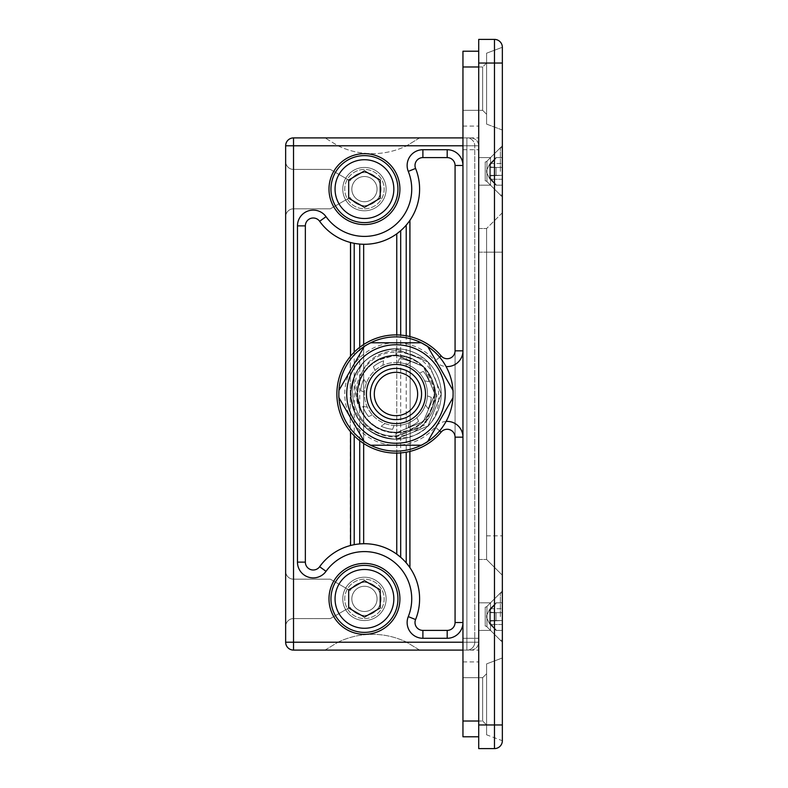 <?xml version="1.0" encoding="UTF-8"?>
<svg xmlns="http://www.w3.org/2000/svg" width="788" height="788" viewBox="0 0 788 788"><rect width="100%" height="100%" fill="white"/><g stroke="black" fill="none" stroke-linecap="round" stroke-linejoin="round"><path stroke-width="0.59" stroke-dasharray="3.94 2.96" d="M478.71 630.4L478.71 602.82L478.71 630.4L478.71 602.82L478.71 630.4L478.71 602.82L478.71 630.4L490.53 630.4L478.71 630.4L490.53 630.4L490.53 602.82L478.71 602.82L490.53 602.82L490.53 630.4L490.53 602.82L490.53 630.4L490.53 602.82L478.71 602.82M502.35 591L490.53 602.82L490.53 630.4L502.35 642.22L490.53 630.4L502.35 642.22L502.35 591L502.35 642.22L502.35 591L490.53 602.82L502.35 591L502.35 642.22M478.71 185.18L478.71 157.6L478.71 185.18L478.71 157.6L478.71 185.18L478.71 157.6L478.71 185.18L490.53 185.18L478.71 185.18L490.53 185.18L490.53 157.6L478.71 157.6L490.53 157.6L490.53 185.18L490.53 157.6L490.53 185.18L490.53 157.6L478.71 157.6M502.35 145.78L490.53 157.6L490.53 185.18L502.35 197L490.53 185.18L502.35 197L502.35 145.78L502.35 197L502.35 145.78L490.53 157.6L502.35 145.78L502.35 197M462.95 51.22L462.95 721.02L462.95 699.35L462.95 721.02L462.95 699.35L462.95 721.02L462.95 699.35L462.95 721.02L478.71 721.02L478.71 51.22L478.71 736.78L478.71 721.02L482.65 721.02L478.71 721.02L482.65 721.02L482.65 677.68L478.71 677.68L482.65 677.68L482.65 721.02L482.65 677.68L482.65 721.02L482.65 677.68L462.95 677.68L462.95 699.35L462.95 677.68L462.95 699.35L462.95 677.68L462.95 699.35L462.95 677.68L478.71 677.68L462.95 677.68M486.59 673.74L482.65 677.68L482.65 721.02L486.59 724.96L482.65 721.02L486.59 724.96L486.59 673.74L486.59 724.96L486.59 673.74L482.65 677.68L486.59 673.74L486.59 724.96M486.59 53.19L486.59 124.11L486.59 53.19L486.59 124.11L502.35 130.02L486.59 124.11L486.59 53.19L486.59 124.11L486.59 53.19L502.35 47.28L486.59 53.19L502.35 47.28L502.35 740.72L502.35 657.98L502.35 740.72L502.35 657.98L502.35 740.72L502.35 657.98L486.59 663.89L486.59 734.81L486.59 663.89L486.59 734.81L486.59 663.89L486.59 734.81L486.59 663.89L502.35 657.98L502.35 740.72L486.59 734.81M502.35 657.98L486.59 663.89M486.59 63.04L482.65 66.98L486.59 63.04L486.59 114.26L486.59 63.04L486.59 114.26L486.59 63.04L486.59 114.26L486.59 63.04L482.65 66.98L478.71 66.98L482.65 66.98L482.65 110.32L478.71 110.32L478.71 88.65L478.71 110.32L478.71 88.65L478.71 110.32L478.71 88.65L478.71 110.32L482.65 110.32L462.95 110.32L462.95 88.65L462.95 110.32L462.95 88.65L462.95 110.32L462.95 88.65L462.95 110.32L478.71 110.32L462.95 110.32M486.59 114.26L482.65 110.32L482.65 66.98L482.65 110.32L486.59 114.26L482.65 110.32L482.65 66.98L482.65 110.32L482.65 66.98L462.95 66.98L478.71 66.98M502.35 130.02L486.59 124.11M502.35 47.28A7.88 7.88 0 0 0 494.47 39.4A7.88 7.88 0 0 1 502.35 47.28M502.35 740.72A7.88 7.88 0 0 1 494.47 748.6L494.47 39.4M502.35 252.16L502.35 535.84L502.35 252.16L486.59 252.16L486.59 559.48L502.35 575.24L502.35 535.84L502.35 575.24L486.59 559.48L486.59 228.52L486.59 252.16L502.35 252.16M502.35 212.76L486.59 228.52L502.35 212.76M478.71 559.48L486.59 559.48L478.71 559.48L478.71 228.52L486.59 228.52L478.71 228.52L478.71 559.48M494.47 748.6L478.71 748.6L478.71 39.4M478.71 638.28L478.71 126.08L478.71 661.92L478.71 638.28L462.95 638.28L462.95 149.72L462.95 638.28L478.71 638.28M462.95 149.72L478.71 149.72L462.95 149.72L462.95 126.08L462.95 149.72M462.95 137.9L478.71 137.9L462.95 137.9L462.95 126.08L462.95 137.9L466.89 137.9A7.88 7.88 0 0 1 474.77 145.78A7.88 7.88 0 0 0 466.89 137.9L293.53 137.9L466.89 137.9A7.88 7.88 0 0 1 474.77 145.78L474.77 642.22A7.88 7.88 0 0 1 466.89 650.1A7.88 7.88 0 0 0 474.77 642.22A7.88 7.88 0 0 1 466.89 650.1L293.53 650.1C288.753 649.627 286.123 646.997 285.65 642.22L285.65 145.78C286.123 141.003 288.753 138.373 293.53 137.9L466.89 137.9A7.88 7.88 0 0 1 474.77 145.78A7.88 7.88 0 0 0 466.89 137.9L466.89 145.78L285.65 145.78A7.88 7.88 0 0 1 293.53 137.9C288.753 138.373 286.123 141.003 285.65 145.78L285.65 161.54A7.88 7.88 0 0 0 293.53 169.42L330.33 169.42L350.118 180.846A16.548 16.548 0 0 1 375.088 176.443A16.548 16.548 0 0 1 375.088 201.797A16.548 16.548 0 0 1 350.118 197.394L330.33 208.82L293.53 208.82A7.88 7.88 0 0 0 285.65 216.7L285.65 571.3A7.88 7.88 0 0 0 293.53 579.18L330.33 579.18L350.118 590.606A16.548 16.548 0 0 1 375.088 586.203A16.548 16.548 0 0 1 375.088 611.557A16.548 16.548 0 0 1 350.118 607.154L330.33 618.58L293.53 618.58A7.88 7.88 0 0 0 285.65 626.46L285.65 642.22C286.123 646.997 288.753 649.627 293.53 650.1A7.88 7.88 0 0 1 285.65 642.22C286.123 646.997 288.753 649.627 293.53 650.1L466.89 650.1L293.53 650.1L325.05 650.1L337.983 642.22L325.05 650.1L293.53 650.1C288.753 649.627 286.123 646.997 285.65 642.22L285.65 626.46A7.88 7.88 0 0 1 293.53 618.58L330.33 618.58L350.118 607.154A16.548 16.548 0 0 0 375.088 611.557A16.548 16.548 0 0 0 375.088 586.203A16.548 16.548 0 0 0 350.118 590.606L330.33 579.18L293.53 579.18A7.88 7.88 0 0 1 285.65 571.3L285.65 216.7A7.88 7.88 0 0 1 293.53 208.82L330.33 208.82L350.118 197.394A16.548 16.548 0 0 0 375.088 201.797A16.548 16.548 0 0 0 375.088 176.443A16.548 16.548 0 0 0 350.118 180.846L330.33 169.42L293.53 169.42A7.88 7.88 0 0 1 285.65 161.54L285.65 145.78C286.123 141.003 288.753 138.373 293.53 137.9C288.753 138.373 286.123 141.003 285.65 145.78A7.88 7.88 0 0 1 293.53 137.9L325.05 137.9L337.983 145.78A78.8 78.8 0 0 0 406.677 145.78A78.8 78.8 0 0 1 337.983 145.78L325.05 137.9L293.53 137.9L293.53 642.22L466.89 642.22L466.89 137.9L466.89 642.22L474.77 642.22L474.77 145.78L466.89 145.78L474.77 145.78A7.88 7.88 0 0 0 466.89 137.9L466.89 642.22L462.95 642.22M462.95 650.1L478.71 650.1L462.95 650.1L462.95 661.92L462.95 638.28L462.95 661.92L462.95 650.1L466.89 650.1A7.88 7.88 0 0 0 474.77 642.22A7.88 7.88 0 0 1 466.89 650.1L466.89 642.22L466.89 650.1A7.88 7.88 0 0 0 474.77 642.22L337.983 642.22A78.8 78.8 0 0 1 406.677 642.22L419.61 650.1L470.83 650.1C475.607 649.627 478.237 646.997 478.71 642.22L478.71 145.78L478.71 642.22C478.237 646.997 475.607 649.627 470.83 650.1L419.61 650.1L406.677 642.22A78.8 78.8 0 0 0 337.983 642.22L285.65 642.22A7.88 7.88 0 0 0 293.53 650.1L293.53 642.22L466.89 642.22L466.89 650.1L466.89 145.78L474.77 145.78L285.65 145.78L462.95 145.78M478.71 721.02L462.95 721.02L478.71 721.02L462.95 721.02L462.95 736.78L478.71 736.78M395.97 415.67A21.67 21.67 0 0 1 374.3 394A21.67 21.67 0 0 1 395.97 372.33A21.67 21.67 0 0 1 417.64 394A21.67 21.67 0 0 1 395.97 415.67M395.97 436.926L395.97 432.868L423.511 421.422L434.838 393.892L423.422 366.489L395.97 355.132L395.97 348.739C368.597 351.3 353.516 366.361 350.709 393.901C353.418 366.479 368.508 351.428 395.97 348.739L395.97 355.132L375.718 360.825L395.97 354.817L424.968 366.873L436.946 395.891L424.949 424.89L395.97 436.926C367.474 437.99 344.326 407.268 352.807 380.358C360.362 360.411 374.753 349.872 395.97 348.739C368.597 351.3 353.516 366.361 350.709 393.901C353.418 366.479 368.508 351.428 395.97 348.739L427.992 362.007L441.231 394.01L427.992 425.993L395.97 439.261L427.943 426.032L441.231 394.099L428.032 362.047L395.97 348.739C368.597 351.3 353.516 366.361 350.709 393.901C353.418 366.479 368.508 351.428 395.97 348.739L427.992 362.007L441.231 394.01L427.992 425.993L395.97 439.261C368.459 436.562 353.369 421.472 350.709 393.99C353.27 421.344 368.36 436.434 395.97 439.261L427.943 426.032L441.231 394.099L428.032 362.047L395.97 348.739C368.597 351.3 353.516 366.361 350.709 393.901C353.418 366.479 368.508 351.428 395.97 348.739L427.992 362.007L441.231 394.01L427.992 425.993L395.97 439.261C368.459 436.562 353.369 421.472 350.709 393.99C353.27 421.344 368.36 436.434 395.97 439.261L427.943 426.032L441.231 394.099L428.032 362.047L395.97 348.739C368.597 351.3 353.516 366.361 350.709 393.901C353.418 366.479 368.508 351.428 395.97 348.739L427.992 362.007L441.231 394.01L427.992 425.993L395.97 439.261C368.459 436.562 353.369 421.472 350.709 393.99C353.27 421.344 368.36 436.434 395.97 439.261L427.943 426.032L441.231 394.099L428.032 362.047L395.97 348.739C368.557 351.32 353.467 366.4 350.709 393.99C353.27 421.344 368.36 436.434 395.97 439.261C368.459 436.562 353.369 421.472 350.709 393.99C351.074 379.727 356.629 368.045 367.346 358.934A45.261 45.261 0 0 1 424.594 358.934C416.182 352.246 406.647 348.848 395.97 348.739L427.992 362.007L441.231 394.01L427.992 425.993L395.97 439.261C368.459 436.562 353.369 421.472 350.709 393.99L350.709 393.99C350.709 404.195 353.979 413.582 360.53 422.161C370.557 431.499 382.367 436.227 395.97 436.365C412.863 435.528 424.427 427.244 430.672 411.513A38.868 38.868 0 0 0 395.97 355.132A38.868 38.868 0 0 0 361.268 411.513C345.883 386.494 366.893 351.074 395.97 352.325C441.635 349.783 455.976 420.221 413.247 435.833L395.97 439.261C368.41 436.542 353.329 421.422 350.709 393.901L350.709 393.901C353.231 421.294 368.311 436.414 395.97 439.261L427.943 426.032L441.231 394.099L428.032 362.047L395.97 348.739C384.071 348.867 373.65 353.044 364.726 361.249C354.6 373.955 352.413 387.863 358.156 402.964A38.868 38.868 0 0 0 408.854 430.672A38.868 38.868 0 0 0 431.085 377.334A38.868 38.868 0 0 0 357.102 394.108C359.338 417.512 372.3 430.435 395.97 432.868C372.478 430.672 359.525 417.748 357.102 394.108C359.338 417.512 372.3 430.435 395.97 432.868L423.422 421.511L434.838 394.108L423.511 366.578L395.97 355.132L423.422 366.489L434.838 393.892L423.511 421.422L395.97 432.868C372.478 430.672 359.525 417.748 357.102 394.108C359.239 370.596 372.192 357.604 395.97 355.132C372.478 357.328 359.525 370.252 357.102 393.892C359.338 370.488 372.3 357.565 395.97 355.132L423.422 366.489L434.838 393.892L423.511 421.422L395.97 432.868L423.422 421.511L434.838 394.108L423.511 366.578L395.97 355.132C372.478 357.328 359.525 370.252 357.102 393.892C359.338 370.488 372.3 357.565 395.97 355.132C408.233 355.427 418.32 360.244 426.209 369.582A38.868 38.868 0 0 0 358.619 383.254L357.102 394.108C359.239 370.596 372.192 357.604 395.97 355.132L423.422 366.489L434.838 393.892L423.511 421.422L395.97 432.868C372.478 430.672 359.525 417.748 357.102 394.108C359.338 417.512 372.3 430.435 395.97 432.868L423.422 421.511L434.838 394.108L423.511 366.578L395.97 355.132C372.379 357.358 359.426 370.35 357.102 394.108L357.102 394.108C359.239 370.596 372.192 357.604 395.97 355.132L423.422 366.489L434.838 393.892L423.511 421.422L395.97 432.868C372.478 430.672 359.525 417.748 357.102 394.108C359.338 417.512 372.3 430.435 395.97 432.868L423.422 421.511L434.838 394.108L423.511 366.578L395.97 355.132C372.379 357.358 359.426 370.35 357.102 394.108L357.102 394.108C359.338 417.512 372.3 430.435 395.97 432.868C411.612 432.208 423.176 425.087 430.672 411.513A38.868 38.868 0 0 1 361.268 411.513L357.102 394.108C359.338 417.512 372.3 430.435 395.97 432.868C372.478 430.672 359.525 417.748 357.102 394.108L358.156 402.964A38.868 38.868 0 0 1 357.102 394.108C359.338 417.512 372.3 430.435 395.97 432.868L423.422 421.511L434.838 394.108L423.511 366.578L395.97 355.132L423.422 366.489L434.838 393.892L423.511 421.422L395.97 432.868L423.422 421.511L434.838 394.108L423.511 366.578L395.97 355.132C372.478 357.328 359.525 370.252 357.102 393.892C359.338 370.488 372.3 357.565 395.97 355.132C372.379 357.358 359.426 370.35 357.102 394.108L357.102 394.108C359.338 417.512 372.3 430.435 395.97 432.868C372.478 430.672 359.525 417.748 357.102 394.108C359.239 370.596 372.192 357.604 395.97 355.132L423.422 366.489L434.838 393.892L423.511 421.422L395.97 432.868L423.422 421.511L434.838 394.108L423.511 366.578L395.97 355.132C372.379 357.358 359.426 370.35 357.102 394.108C359.338 417.512 372.3 430.435 395.97 432.868C372.478 430.672 359.525 417.748 357.102 394.108C359.239 370.596 372.192 357.604 395.97 355.132L423.422 366.489L434.838 393.892L423.511 421.422L395.97 432.868L423.422 421.511L434.838 394.108L423.511 366.578L395.97 355.132C372.379 357.358 359.426 370.35 357.102 394.108C359.239 370.596 372.192 357.604 395.97 355.132L423.422 366.489L434.838 393.892L423.511 421.422L395.97 432.868C372.478 430.672 359.525 417.748 357.102 394.108C359.338 417.512 372.3 430.435 395.97 432.868L423.422 421.511L434.838 394.108L423.511 366.578L395.97 355.132C408.233 355.427 418.32 360.244 426.209 369.582C440.758 390.553 438.867 409.878 420.536 427.549L395.97 435.991C356.994 438.167 336.397 382.889 367.346 358.934A45.261 45.261 0 0 0 360.165 421.688A45.261 45.261 0 0 0 422.713 430.524A45.261 45.261 0 0 1 360.165 421.688A45.261 45.261 0 0 1 367.346 358.934C336.397 382.889 356.994 438.167 395.97 435.991L420.536 427.549C438.867 409.878 440.758 390.553 426.209 369.582A38.868 38.868 0 0 0 358.619 383.254L357.102 394.108C359.239 370.596 372.192 357.604 395.97 355.132C372.379 357.358 359.426 370.35 357.102 394.108C359.525 417.748 372.478 430.672 395.97 432.868L395.97 439.261C368.459 436.562 353.369 421.472 350.709 393.99C353.27 421.344 368.36 436.434 395.97 439.261L427.943 426.032L441.231 394.099L428.032 362.047L395.97 348.739L427.992 362.007L441.231 394.01L427.992 425.993L395.97 439.261C368.459 436.562 353.369 421.472 350.709 393.99C353.27 421.344 368.36 436.434 395.97 439.261L427.943 426.032L441.231 394.099L428.032 362.047L395.97 348.739C368.597 351.3 353.516 366.361 350.709 393.901C353.418 366.479 368.508 351.428 395.97 348.739L427.992 362.007L441.231 394.01L427.992 425.993L395.97 439.261C368.459 436.562 353.369 421.472 350.709 393.99C353.27 421.344 368.36 436.434 395.97 439.261L427.943 426.032L441.231 394.099L428.032 362.047L395.97 348.739C368.597 351.3 353.516 366.361 350.709 393.901C353.418 366.479 368.508 351.428 395.97 348.739L427.992 362.007L441.231 394.01L427.992 425.993L395.97 439.261C368.459 436.562 353.369 421.472 350.709 393.99C353.27 421.344 368.36 436.434 395.97 439.261L427.943 426.032L441.231 394.099L428.032 362.047L395.97 348.739C368.597 351.3 353.516 366.361 350.709 393.901C353.418 366.479 368.508 351.428 395.97 348.739C368.597 351.3 353.516 366.361 350.709 393.901C351.103 379.668 356.649 368.016 367.346 358.934A45.261 45.261 0 0 1 424.594 358.934L395.97 350.483C375.236 352.059 362.785 362.982 358.619 383.254C362.785 362.982 375.236 352.059 395.97 350.483L424.594 358.934A45.261 45.261 0 0 1 422.713 430.524A45.261 45.261 0 0 0 424.594 358.934C416.182 352.246 406.647 348.848 395.97 348.739L427.992 362.007L441.231 394.01L427.992 425.993L395.97 439.261L395.97 432.868L395.97 436.365M395.97 425.52A31.52 31.52 0 0 1 382.879 365.327A31.52 31.52 0 0 1 395.97 362.48A31.52 31.52 0 0 0 364.45 394A31.52 31.52 0 0 0 395.97 425.52A31.52 31.52 0 0 0 427.49 394A31.52 31.52 0 0 0 395.97 362.48A31.52 31.52 0 0 1 409.061 422.673A31.52 31.52 0 0 1 395.97 425.52M395.97 368.39A25.61 25.61 0 0 0 370.36 394A25.61 25.61 0 0 0 395.97 419.61A25.61 25.61 0 0 0 421.58 394A25.61 25.61 0 0 0 395.97 368.39A25.61 25.61 0 0 0 370.36 394A25.61 25.61 0 0 0 395.97 419.61A25.61 25.61 0 0 0 421.58 394A25.61 25.61 0 0 0 395.97 368.39A25.61 25.61 0 0 0 370.36 394A25.61 25.61 0 0 0 395.97 419.61A25.61 25.61 0 0 0 421.58 394A25.61 25.61 0 0 0 395.97 368.39M421.511 342.78L370.429 342.78L364.381 346.267L338.84 390.513L338.84 397.487L364.381 441.733L370.429 445.22L421.511 445.22L427.559 441.733L453.1 397.487L453.1 390.513L427.559 346.267L421.511 342.78L427.677 346.474A57.13 57.13 0 0 0 421.275 342.78L370.665 342.78A57.13 57.13 0 0 0 364.263 346.474L370.429 342.78L364.381 346.267L338.958 390.306A57.13 57.13 0 0 0 338.958 397.694L338.84 390.513L338.84 397.487L364.263 441.526A57.13 57.13 0 0 0 370.665 445.22L364.381 441.733L370.429 445.22L421.275 445.22A57.13 57.13 0 0 0 427.677 441.526L421.511 445.22L427.559 441.733L452.982 397.694A57.13 57.13 0 0 0 452.982 390.306L453.1 397.487L453.1 390.513L427.559 346.267L421.511 342.78M399.309 358.698L397.881 362.539L399.309 358.698A35.46 35.46 0 0 1 410.725 361.761L406.982 364.47L410.725 361.761A35.46 35.46 0 0 0 399.309 358.698M423.294 371.404L419.571 373.108L423.294 371.404A35.46 35.46 0 0 1 429.204 381.638L424.643 380.909L429.204 381.638A35.46 35.46 0 0 0 423.294 371.404M431.272 397.339L427.431 395.911L431.272 397.339A35.46 35.46 0 0 1 428.209 408.755L425.5 405.012L428.209 408.755A35.46 35.46 0 0 0 431.272 397.339M418.566 421.324L416.862 417.601L418.566 421.324A35.46 35.46 0 0 1 408.332 427.234L409.061 422.673L408.332 427.234A35.46 35.46 0 0 0 418.566 421.324M384.958 423.53L381.215 426.239A35.46 35.46 0 0 0 392.631 429.302L394.059 425.461L392.631 429.302A35.46 35.46 0 0 1 381.215 426.239L384.958 423.53M367.297 407.091L362.736 406.362A35.46 35.46 0 0 0 368.646 416.596L372.369 414.892L368.646 416.596A35.46 35.46 0 0 1 362.736 406.362L367.297 407.091M366.44 382.988L363.731 379.245A35.46 35.46 0 0 0 360.668 390.661L364.509 392.089L360.668 390.661A35.46 35.46 0 0 1 363.731 379.245L366.44 382.988M382.879 365.327L383.608 360.766A35.46 35.46 0 0 0 373.374 366.676L375.078 370.399L373.374 366.676A35.46 35.46 0 0 1 383.608 360.766L382.879 365.327M413.247 435.833A45.261 45.261 0 0 1 360.53 422.161M445.22 394A49.25 49.25 0 0 0 395.97 344.75A49.25 49.25 0 0 0 346.72 394A49.25 49.25 0 0 0 395.97 443.25A49.25 49.25 0 0 0 445.22 394M352.807 380.358A45.261 45.261 0 0 1 364.726 361.249M395.97 336.87A57.13 57.13 0 0 0 338.84 394A57.13 57.13 0 0 0 395.97 451.13A57.13 57.13 0 0 0 453.1 394A57.13 57.13 0 0 0 395.97 336.87M395.97 432.218A38.218 38.218 0 0 1 357.752 394A38.218 38.218 0 0 1 395.97 355.782A38.218 38.218 0 0 0 357.752 394A38.218 38.218 0 0 0 395.97 432.218A38.218 38.218 0 0 0 434.188 394A38.218 38.218 0 0 0 395.97 355.782A38.218 38.218 0 0 1 434.188 394A38.218 38.218 0 0 1 395.97 432.218M364.45 201.728A12.608 12.608 0 0 0 377.058 189.12A12.608 12.608 0 0 0 364.45 176.512A12.608 12.608 0 0 0 351.842 189.12A12.608 12.608 0 0 0 364.45 201.728A12.608 12.608 0 0 0 377.058 189.12A12.608 12.608 0 0 0 364.45 176.512A12.608 12.608 0 0 0 351.842 189.12A12.608 12.608 0 0 0 364.45 201.728M364.45 208.82A19.7 19.7 0 0 0 384.15 189.12A19.7 19.7 0 0 0 364.45 169.42A19.7 19.7 0 0 0 344.75 189.12A19.7 19.7 0 0 0 364.45 208.82A19.7 19.7 0 0 0 384.15 189.12A19.7 19.7 0 0 0 364.45 169.42A19.7 19.7 0 0 0 344.75 189.12A19.7 19.7 0 0 0 364.45 208.82A19.7 19.7 0 0 0 384.15 189.12A19.7 19.7 0 0 0 364.45 169.42A19.7 19.7 0 0 0 344.75 189.12A19.7 19.7 0 0 0 364.45 208.82A19.7 19.7 0 0 0 384.15 189.12A19.7 19.7 0 0 0 364.45 169.42A19.7 19.7 0 0 0 344.75 189.12A19.7 19.7 0 0 0 364.45 208.82M364.45 222.61A33.49 33.49 0 0 0 397.94 189.12A33.49 33.49 0 0 0 364.45 155.63A33.49 33.49 0 0 0 330.96 189.12A33.49 33.49 0 0 0 364.45 222.61A33.49 33.49 0 0 0 397.94 189.12A33.49 33.49 0 0 0 364.45 155.63A33.49 33.49 0 0 0 330.96 189.12A33.49 33.49 0 0 0 364.45 222.61A33.49 33.49 0 0 0 397.94 189.12A33.49 33.49 0 0 0 364.45 155.63A33.49 33.49 0 0 0 330.96 189.12A33.49 33.49 0 0 0 364.45 222.61M348.69 198.221L348.69 180.019L364.45 170.917L380.21 180.019L380.21 198.221L364.45 207.323L348.69 198.221L348.69 180.019L348.69 198.221L364.45 207.323L380.21 198.221L380.21 180.019L364.45 170.917L348.69 180.019L364.45 170.917L380.21 180.019L380.21 198.221L364.45 207.323L348.69 198.221M364.45 611.488A12.608 12.608 0 0 0 377.058 598.88A12.608 12.608 0 0 0 364.45 586.272A12.608 12.608 0 0 0 351.842 598.88A12.608 12.608 0 0 0 364.45 611.488A12.608 12.608 0 0 0 377.058 598.88A12.608 12.608 0 0 0 364.45 586.272A12.608 12.608 0 0 0 351.842 598.88A12.608 12.608 0 0 0 364.45 611.488M364.45 618.58A19.7 19.7 0 0 0 384.15 598.88A19.7 19.7 0 0 0 364.45 579.18A19.7 19.7 0 0 0 344.75 598.88A19.7 19.7 0 0 0 364.45 618.58A19.7 19.7 0 0 0 384.15 598.88A19.7 19.7 0 0 0 364.45 579.18A19.7 19.7 0 0 0 344.75 598.88A19.7 19.7 0 0 0 364.45 618.58A19.7 19.7 0 0 0 384.15 598.88A19.7 19.7 0 0 0 364.45 579.18A19.7 19.7 0 0 0 344.75 598.88A19.7 19.7 0 0 0 364.45 618.58A19.7 19.7 0 0 0 384.15 598.88A19.7 19.7 0 0 0 364.45 579.18A19.7 19.7 0 0 0 344.75 598.88A19.7 19.7 0 0 0 364.45 618.58M364.45 632.37A33.49 33.49 0 0 0 397.94 598.88A33.49 33.49 0 0 0 364.45 565.39A33.49 33.49 0 0 0 330.96 598.88A33.49 33.49 0 0 0 364.45 632.37A33.49 33.49 0 0 0 397.94 598.88A33.49 33.49 0 0 0 364.45 565.39A33.49 33.49 0 0 0 330.96 598.88A33.49 33.49 0 0 0 364.45 632.37A33.49 33.49 0 0 0 397.94 598.88A33.49 33.49 0 0 0 364.45 565.39A33.49 33.49 0 0 0 330.96 598.88A33.49 33.49 0 0 0 364.45 632.37M348.69 607.981L348.69 589.779L364.45 580.677L380.21 589.779L380.21 607.981L364.45 617.083L348.69 607.981L348.69 589.779L348.69 607.981L364.45 617.083L380.21 607.981L380.21 589.779L364.45 580.677L348.69 589.779L364.45 580.677L380.21 589.779L380.21 607.981L364.45 617.083L348.69 607.981M364.45 634.34A35.46 35.46 0 0 0 399.91 598.88A35.46 35.46 0 0 0 346.326 568.404A35.46 35.46 0 0 0 364.45 634.34A35.46 35.46 0 0 0 399.91 598.88A35.46 35.46 0 0 0 364.45 563.42A35.46 35.46 0 0 1 399.91 598.88A35.46 35.46 0 0 1 364.45 634.34A35.46 35.46 0 0 1 329.069 601.254A35.46 35.46 0 0 1 364.45 563.42A35.46 35.46 0 0 0 328.99 598.88A35.46 35.46 0 0 0 364.45 634.34M364.45 224.58A35.46 35.46 0 0 0 399.91 189.12A35.46 35.46 0 0 0 331.906 175.044A35.46 35.46 0 0 0 364.45 224.58A35.46 35.46 0 0 0 399.91 189.12A35.46 35.46 0 0 0 364.45 153.66A35.46 35.46 0 0 1 399.91 189.12A35.46 35.46 0 0 1 330.261 198.517A35.46 35.46 0 0 1 364.45 153.66A35.46 35.46 0 0 0 328.99 189.12A35.46 35.46 0 0 0 364.45 224.58M364.45 620.55A21.67 21.67 0 0 0 386.12 598.88A21.67 21.67 0 0 0 345.38 588.577A21.67 21.67 0 0 0 364.45 620.55A21.67 21.67 0 0 0 386.12 598.88A21.67 21.67 0 0 0 364.45 577.21A21.67 21.67 0 0 0 342.78 598.88A21.67 21.67 0 0 0 364.45 620.55A21.67 21.67 0 0 1 359.722 577.732A21.67 21.67 0 0 1 386.12 598.88A21.67 21.67 0 0 1 343.282 603.5A21.67 21.67 0 0 1 364.45 577.21A21.67 21.67 0 0 1 386.12 598.88A21.67 21.67 0 0 1 364.45 620.55M364.45 210.79A21.67 21.67 0 0 0 386.12 189.12A21.67 21.67 0 0 0 364.45 167.45A21.67 21.67 0 0 0 359.722 210.268A21.67 21.67 0 0 0 386.12 189.12A21.67 21.67 0 0 0 343.282 184.5A21.67 21.67 0 0 0 364.45 210.79A21.67 21.67 0 0 1 346.326 177.241A21.67 21.67 0 0 1 386.12 189.12A21.67 21.67 0 0 1 364.45 210.79A21.67 21.67 0 0 1 342.78 189.12A21.67 21.67 0 0 1 364.45 167.45A21.67 21.67 0 0 1 386.12 189.12A21.67 21.67 0 0 1 364.45 210.79M350.542 431.794L351.212 432.592M352.6 434.149L354.206 435.813A59.1 59.1 0 0 0 359.722 440.679M359.722 347.321A59.1 59.1 0 0 0 354.206 352.187L350.266 356.531L350.266 242.428A55.16 55.16 0 0 1 319.632 221.28A7.88 7.88 0 0 0 305.35 225.87L305.35 562.13A7.88 7.88 0 0 0 319.632 566.72A55.16 55.16 0 0 1 350.266 545.572L352.689 544.991M351.409 545.286L350.561 545.493M361.229 543.818L363.662 543.73A55.16 55.16 0 0 1 396.758 554.171L396.758 453.09A59.1 59.1 0 0 1 363.662 443.486L363.662 344.514A59.1 59.1 0 0 1 396.758 334.91L396.758 233.829A55.16 55.16 0 0 1 363.662 244.27L359.722 244.073A55.16 55.16 0 0 1 354.206 243.325L350.266 242.428L350.266 431.469A59.1 59.1 0 0 1 350.266 356.531M399.191 453.011L400.698 452.913A59.1 59.1 0 0 0 406.214 452.204M409.888 567.606L407.849 564.829M409.011 451.642L409.858 451.445M410.154 451.376L410.154 568A55.16 55.16 0 0 1 415.581 619.565A7.88 7.88 0 0 0 422.89 630.4L447.19 630.4A7.88 7.88 0 0 0 455.07 622.52L455.07 437.163A7.88 7.88 0 0 0 441.162 432.08A59.1 59.1 0 0 1 410.154 451.376M350.561 242.507L352.689 243.009M354.206 544.675A55.16 55.16 0 0 1 359.722 543.927A55.16 55.16 0 0 0 354.206 544.675L354.206 243.325A55.16 55.16 0 0 0 359.722 244.073L361.229 244.181M406.214 335.796A59.1 59.1 0 0 0 400.698 335.087L399.191 334.989M409.858 336.555L409.011 336.358M406.214 225.151L406.214 562.849A55.16 55.16 0 0 0 400.698 557.303L400.698 230.697A55.16 55.16 0 0 0 406.214 225.151L410.154 220L410.154 336.624A59.1 59.1 0 0 1 441.162 355.92A7.88 7.88 0 0 0 455.07 350.837L455.07 622.52A7.88 7.88 0 0 1 447.19 630.4L422.89 630.4A7.88 7.88 0 0 1 415.581 619.565A55.16 55.16 0 0 0 410.154 568L410.154 220L406.214 225.151A55.16 55.16 0 0 1 400.698 230.697L396.758 233.829L396.758 554.171L400.698 557.303A55.16 55.16 0 0 1 406.214 562.849L410.154 568L410.154 220A55.16 55.16 0 0 0 415.581 168.435A55.16 55.16 0 0 1 410.154 220M455.07 622.52L462.95 622.52A15.76 15.76 0 0 1 447.19 638.28L422.89 638.28A15.76 15.76 0 0 1 408.282 616.61A47.28 47.28 0 0 0 326.035 571.32A15.76 15.76 0 0 1 297.47 562.13L297.47 225.87A15.76 15.76 0 0 1 326.035 216.68A47.28 47.28 0 0 0 408.282 171.39A15.76 15.76 0 0 1 422.89 149.72L447.19 149.72L447.19 157.6L422.89 157.6A7.88 7.88 0 0 0 415.581 168.435A7.88 7.88 0 0 1 422.89 157.6L447.19 157.6A7.88 7.88 0 0 1 455.07 165.48A7.88 7.88 0 0 0 447.19 157.6L422.89 157.6A7.88 7.88 0 0 0 415.581 168.435A55.16 55.16 0 0 1 319.632 221.28A55.16 55.16 0 0 0 350.266 242.428L350.266 545.572A55.16 55.16 0 0 0 319.632 566.72A7.88 7.88 0 0 1 305.35 562.13L305.35 225.87A7.88 7.88 0 0 1 319.632 221.28A7.88 7.88 0 0 0 305.35 225.87L305.35 562.13A7.88 7.88 0 0 0 319.632 566.72A55.16 55.16 0 0 1 415.581 619.565A7.88 7.88 0 0 0 422.89 630.4L447.19 630.4A7.88 7.88 0 0 0 455.07 622.52L455.07 165.48L462.95 165.48L462.95 437.163M364.45 159.728A29.392 29.392 0 0 0 335.058 189.12A29.392 29.392 0 0 0 364.45 218.512A29.392 29.392 0 0 0 393.842 189.12A29.392 29.392 0 0 0 364.45 159.728M364.45 569.488A29.392 29.392 0 0 0 335.058 598.88A29.392 29.392 0 0 0 364.45 628.272A29.392 29.392 0 0 0 393.842 598.88A29.392 29.392 0 0 0 364.45 569.488M363.662 244.27L363.662 543.73A55.16 55.16 0 0 1 396.758 554.171L396.758 233.829A55.16 55.16 0 0 1 363.662 244.27M500.38 616.61L500.38 592.97L500.38 616.61M502.35 616.61L502.35 592.97L502.35 616.61M502.35 640.25L500.38 640.25L486.945 626.815L500.38 640.25L502.35 640.25L500.38 640.25L486.945 626.815L486.945 616.61L486.945 626.815A2.364 2.364 0 0 0 485.221 626.066L485.221 607.154L485.221 626.066A2.364 2.364 0 0 1 486.945 626.815L486.945 606.405A2.364 2.364 0 0 1 485.221 607.154A2.364 2.364 0 0 0 486.945 606.405L486.945 626.815A2.364 2.364 0 0 0 485.221 626.066M496.046 612.67L489.673 612.148L496.046 612.67L496.046 620.55L496.046 612.67L489.673 612.148L489.673 621.072L489.673 609.193L489.673 610.69L496.046 603.391L489.673 610.69L489.673 612.148L491.062 612.67L496.046 612.67L496.046 620.55L491.062 620.55L496.046 620.55L496.046 612.67L489.673 612.148L489.673 624.027L489.673 622.53L496.046 629.829L489.673 622.53L489.673 621.072L491.062 620.55L489.673 621.072L489.673 609.193L489.673 610.69L496.046 602.82L489.673 610.69L489.673 612.148L491.062 612.67L496.046 612.67L496.046 620.55L491.062 620.55L496.046 620.55L496.046 612.67L502.35 612.67L491.062 612.67L502.35 612.67L502.35 608.73L502.35 620.55L502.35 612.67L491.062 612.67L502.35 612.67L502.35 602.82L502.35 620.55L489.673 621.072L489.673 624.027L489.673 622.53L496.046 630.4L489.673 622.53L489.673 621.072L491.062 620.55L502.35 620.55L489.673 621.072L489.673 612.148L489.673 624.027L489.673 622.53L496.046 630.4L489.673 622.53L489.673 621.072L502.35 620.55L502.35 624.49L502.35 612.67L496.046 612.67M486.59 617.684L486.59 615.536L486.59 617.684L486.59 615.536L486.59 617.684L486.59 615.536L486.59 617.684L489.673 624.027L496.046 630.4L496.046 629.829L496.046 630.4L496.046 629.829L496.046 630.4L502.35 630.4L502.35 624.49L502.35 630.4L496.046 630.4L502.35 630.4L502.35 620.55L491.062 620.55L502.35 620.55L502.35 630.4L496.046 630.4L502.35 630.4L502.35 612.67L491.062 612.67L502.35 612.67L502.35 602.82L496.046 602.82L491.062 608.73L496.046 602.82L496.046 603.391L496.046 602.82L502.35 602.82L502.35 620.55L491.062 620.55L502.35 620.55L502.35 630.4L496.046 630.4L489.673 624.027L486.59 617.684L489.673 624.027L496.046 630.4M502.35 602.82L496.046 602.82L502.35 602.82L502.35 608.73L502.35 602.82L496.046 602.82L502.35 602.82M502.35 592.97L500.38 592.97L486.945 606.405L500.38 592.97L502.35 592.97L500.38 592.97L486.945 606.405L486.945 616.61L486.945 606.405A2.364 2.364 0 0 1 485.221 607.154M491.062 608.73L489.673 610.69L489.673 609.193L489.673 610.69L491.062 608.73L502.35 608.73L491.062 608.73M489.673 610.69L489.673 612.148L489.673 610.69M500.38 171.39L500.38 147.75L500.38 171.39M502.35 171.39L502.35 147.75L502.35 171.39M502.35 195.03L500.38 195.03L486.945 181.595L500.38 195.03L502.35 195.03L500.38 195.03L486.945 181.595L486.945 171.39L486.945 181.595A2.364 2.364 0 0 0 485.221 180.846L485.221 161.934L485.221 180.846A2.364 2.364 0 0 1 486.945 181.595L486.945 161.185A2.364 2.364 0 0 1 485.221 161.934A2.364 2.364 0 0 0 486.945 161.185L486.945 181.595A2.364 2.364 0 0 0 485.221 180.846M496.046 167.45L489.673 166.928L496.046 167.45L496.046 175.33L496.046 167.45L489.673 166.928L489.673 175.852L489.673 163.973L489.673 165.47L496.046 158.171L489.673 165.47L489.673 166.928L491.062 167.45L496.046 167.45L496.046 175.33L491.062 175.33L496.046 175.33L496.046 167.45L489.673 166.928L489.673 178.807L489.673 177.31L496.046 184.609L489.673 177.31L489.673 175.852L491.062 175.33L489.673 175.852L489.673 163.973L489.673 165.47L496.046 157.6L489.673 165.47L489.673 166.928L491.062 167.45L496.046 167.45L496.046 175.33L491.062 175.33L496.046 175.33L496.046 167.45L502.35 167.45L491.062 167.45L502.35 167.45L502.35 163.51L502.35 175.33L502.35 167.45L491.062 167.45L502.35 167.45L502.35 157.6L502.35 175.33L489.673 175.852L489.673 178.807L489.673 177.31L496.046 185.18L489.673 177.31L489.673 175.852L491.062 175.33L502.35 175.33L489.673 175.852L489.673 166.928L489.673 178.807L489.673 177.31L496.046 185.18L489.673 177.31L489.673 175.852L502.35 175.33L502.35 179.27L502.35 167.45L496.046 167.45M486.59 172.464L486.59 170.316L486.59 172.464L486.59 170.316L486.59 172.464L486.59 170.316L486.59 172.464L489.673 178.807L496.046 185.18L496.046 184.609L496.046 185.18L496.046 184.609L496.046 185.18L502.35 185.18L502.35 179.27L502.35 185.18L496.046 185.18L502.35 185.18L502.35 175.33L491.062 175.33L502.35 175.33L502.35 185.18L496.046 185.18L502.35 185.18L502.35 167.45L491.062 167.45L502.35 167.45L502.35 157.6L496.046 157.6L491.062 163.51L496.046 157.6L496.046 158.171L496.046 157.6L502.35 157.6L502.35 175.33L491.062 175.33L502.35 175.33L502.35 185.18L496.046 185.18L489.673 178.807L486.59 172.464L489.673 178.807L496.046 185.18M502.35 157.6L496.046 157.6L502.35 157.6L502.35 163.51L502.35 157.6L496.046 157.6L502.35 157.6M502.35 147.75L500.38 147.75L486.945 161.185L500.38 147.75L502.35 147.75L500.38 147.75L486.945 161.185L486.945 171.39L486.945 161.185A2.364 2.364 0 0 1 485.221 161.934M491.062 163.51L489.673 165.47L489.673 163.973L489.673 165.47L491.062 163.51L502.35 163.51L491.062 163.51M489.673 165.47L489.673 166.928L489.673 165.47M478.71 145.78C478.237 141.003 475.607 138.373 470.83 137.9L419.61 137.9L406.677 145.78L419.61 137.9L470.83 137.9C475.607 138.373 478.237 141.003 478.71 145.78L406.677 145.78L478.71 145.78M502.35 63.04L478.71 63.04M502.35 724.96L478.71 724.96M486.59 535.84L502.35 535.84L486.59 535.84M478.71 252.16L486.59 252.16L478.71 252.16M395.97 348.739L395.97 350.483L395.97 348.739M395.97 354.817L395.97 352.325M395.97 432.868L395.97 439.261M446.077 421.442A15.76 15.76 0 0 0 435.134 427.007A51.22 51.22 0 0 1 360.796 431.233A51.22 51.22 0 0 1 360.796 356.767A51.22 51.22 0 0 1 435.134 360.993A15.76 15.76 0 0 0 446.077 366.558M439.655 430.809L435.134 427.007M439.655 357.191L435.134 360.993M462.95 350.837L462.95 165.48A15.76 15.76 0 0 0 447.19 149.72M359.722 543.927L359.722 244.073M326.035 571.32L319.632 566.72A55.16 55.16 0 0 1 415.581 619.565L408.282 616.61M408.282 171.39L415.581 168.435A55.16 55.16 0 0 1 319.632 221.28L326.035 216.68M474.77 642.22L466.89 642.22L474.77 642.22M297.47 562.13L305.35 562.13M305.35 225.87L297.47 225.87M422.89 157.6L422.89 149.72M422.89 638.28L422.89 630.4M447.19 638.28L447.19 630.4M502.35 624.49L491.062 624.49L502.35 624.49M502.35 179.27L491.062 179.27L502.35 179.27M478.71 642.22L406.677 642.22L478.71 642.22M285.65 145.78L337.983 145.78L285.65 145.78M462.95 126.08L478.71 126.08L462.95 126.08M462.95 661.92L478.71 661.92L462.95 661.92M486.59 615.536L489.673 609.193L496.046 602.82L489.673 609.193L486.59 615.536L489.673 609.193L496.046 602.82M486.59 170.316L489.673 163.973L496.046 157.6L489.673 163.973L486.59 170.316L489.673 163.973L496.046 157.6"/><path stroke-width="1.18" d="M478.71 39.4L494.47 39.4L478.71 39.4L478.71 748.6L494.47 748.6A7.88 7.88 0 0 0 502.35 740.72L502.35 47.28A7.88 7.88 0 0 0 494.47 39.4A7.88 7.88 0 0 1 502.35 47.28M478.71 736.78L462.95 736.78L462.95 51.22L478.71 51.22L462.95 51.22M395.97 372.33A21.67 21.67 0 0 0 374.3 394A21.67 21.67 0 0 0 395.97 415.67A21.67 21.67 0 0 0 417.64 394A21.67 21.67 0 0 0 395.97 372.33M427.677 346.474L453.1 390.513L453.1 394A57.13 57.13 0 0 0 452.982 390.306L427.677 346.474A57.13 57.13 0 0 0 421.275 342.78L427.677 346.474A57.13 57.13 0 0 1 452.982 390.306M452.982 397.694L427.559 441.733L421.511 445.22L370.429 445.22L364.381 441.733L338.84 397.487L338.84 394A57.13 57.13 0 0 0 338.958 397.694L364.263 441.526A57.13 57.13 0 0 0 370.665 445.22L421.275 445.22A57.13 57.13 0 0 0 427.677 441.526L452.982 397.694A57.13 57.13 0 0 0 453.1 394L452.982 397.694A57.13 57.13 0 0 1 427.677 441.526M338.958 390.306L364.381 346.267L367.405 344.523A57.13 57.13 0 0 0 364.263 346.474L338.958 390.306A57.13 57.13 0 0 0 338.84 394L338.958 390.306A57.13 57.13 0 0 1 364.263 346.474M370.665 342.78L421.275 342.78L370.665 342.78A57.13 57.13 0 0 0 367.405 344.523L370.665 342.78A57.13 57.13 0 0 1 421.275 342.78M445.22 394A49.25 49.25 0 0 0 395.97 344.75A49.25 49.25 0 0 0 346.72 394A49.25 49.25 0 0 0 395.97 443.25A49.25 49.25 0 0 0 445.22 394A49.25 49.25 0 0 0 395.97 344.75A49.25 49.25 0 0 0 346.72 394M395.97 419.61A25.61 25.61 0 0 1 370.36 394A25.61 25.61 0 0 1 395.97 368.39A25.61 25.61 0 0 1 421.58 394A25.61 25.61 0 0 1 395.97 419.61M421.275 445.22A57.13 57.13 0 0 1 370.665 445.22M364.263 441.526A57.13 57.13 0 0 1 338.958 397.694M364.45 222.61A33.49 33.49 0 0 0 397.94 189.12A33.49 33.49 0 0 0 364.45 155.63A33.49 33.49 0 0 0 330.96 189.12A33.49 33.49 0 0 0 364.45 222.61M364.45 218.512A29.392 29.392 0 0 0 393.842 189.12A29.392 29.392 0 0 0 364.45 159.728A29.392 29.392 0 0 0 335.058 189.12A29.392 29.392 0 0 0 364.45 218.512M348.69 180.019L348.69 198.221L364.45 207.323L380.21 198.221L380.21 180.019L364.45 170.917L348.69 180.019M364.45 632.37A33.49 33.49 0 0 0 397.94 598.88A33.49 33.49 0 0 0 364.45 565.39A33.49 33.49 0 0 0 330.96 598.88A33.49 33.49 0 0 0 364.45 632.37M364.45 628.272A29.392 29.392 0 0 0 393.842 598.88A29.392 29.392 0 0 0 364.45 569.488A29.392 29.392 0 0 0 335.058 598.88A29.392 29.392 0 0 0 364.45 628.272M348.69 589.779L348.69 607.981L364.45 617.083L380.21 607.981L380.21 589.779L364.45 580.677L348.69 589.779M364.45 563.42A35.46 35.46 0 0 1 399.91 598.88A35.46 35.46 0 0 1 364.45 634.34A35.46 35.46 0 0 1 328.99 598.88A35.46 35.46 0 0 1 364.45 563.42M364.45 153.66A35.46 35.46 0 0 1 399.91 189.12A35.46 35.46 0 0 1 364.45 224.58A35.46 35.46 0 0 1 328.99 189.12A35.46 35.46 0 0 1 364.45 153.66M462.95 137.9L293.53 137.9A7.88 7.88 0 0 0 285.65 145.78L285.65 642.22A7.88 7.88 0 0 0 293.53 650.1L462.95 650.1M350.561 545.493L350.542 431.794M351.212 432.592L352.6 434.149M352.689 544.991L351.409 545.286M359.722 543.927L359.722 440.679L363.662 443.486L363.662 543.73L361.229 543.818M400.698 452.913L400.698 557.303L396.758 554.171L396.758 453.09L399.191 453.011M409.858 451.445L409.888 567.606M407.849 564.829L406.214 562.849L406.214 452.204L409.011 451.642M350.542 356.206L350.561 242.507M352.689 243.009L354.206 243.325L354.206 352.187M361.229 244.181L363.662 244.27L363.662 344.514L359.722 347.321L359.722 244.073M399.191 334.989L396.758 334.91L396.758 233.829L400.698 230.697L400.698 335.087M409.888 220.394L409.858 336.555M409.011 336.358L406.214 335.796L406.214 225.151M447.19 149.72A15.76 15.76 0 0 1 462.95 165.48L455.07 165.48A7.88 7.88 0 0 0 447.19 157.6A7.88 7.88 0 0 1 455.07 165.48L455.07 350.837A7.88 7.88 0 0 1 441.162 355.92A59.1 59.1 0 0 0 355.388 351.044A59.1 59.1 0 0 0 355.388 436.956A59.1 59.1 0 0 0 441.162 432.08A7.88 7.88 0 0 1 455.07 437.163L455.07 622.52A7.88 7.88 0 0 1 447.19 630.4L422.89 630.4A7.88 7.88 0 0 1 415.581 619.565A55.16 55.16 0 0 0 319.632 566.72A7.88 7.88 0 0 1 305.35 562.13L305.35 225.87A7.88 7.88 0 0 1 319.632 221.28A55.16 55.16 0 0 0 415.581 168.435A7.88 7.88 0 0 1 422.89 157.6L447.19 157.6L447.19 149.72L422.89 149.72L422.89 157.6M494.47 39.4L494.47 63.04L502.35 63.04M478.71 63.04L494.47 63.04L494.47 724.96L502.35 724.96M478.71 724.96L494.47 724.96L494.47 748.6M462.95 721.02L478.71 721.02M462.95 66.98L478.71 66.98M395.97 423.55A29.55 29.55 0 0 0 425.52 394A29.55 29.55 0 0 0 395.97 364.45A29.55 29.55 0 0 0 366.42 394A29.55 29.55 0 0 0 395.97 423.55M354.206 544.675L354.206 435.813M319.632 221.28A55.16 55.16 0 0 0 415.581 168.435L408.282 171.39A47.28 47.28 0 0 1 326.035 216.68L319.632 221.28M439.655 357.191L441.162 355.92A59.1 59.1 0 0 0 355.388 351.044A59.1 59.1 0 0 0 355.388 436.956A59.1 59.1 0 0 0 441.162 432.08L439.655 430.809M408.282 616.61L415.581 619.565A55.16 55.16 0 0 0 319.632 566.72L326.035 571.32A47.28 47.28 0 0 1 408.282 616.61A15.76 15.76 0 0 0 422.89 638.28L447.19 638.28A15.76 15.76 0 0 0 462.95 622.52L455.07 622.52M462.95 642.22L285.65 642.22A7.88 7.88 0 0 0 293.53 650.1L293.53 145.78L285.65 145.78A7.88 7.88 0 0 1 293.53 137.9L293.53 145.78L462.95 145.78M326.035 216.68A15.76 15.76 0 0 0 297.47 225.87L305.35 225.87M297.47 225.87L297.47 562.13A15.76 15.76 0 0 0 326.035 571.32M305.35 562.13L297.47 562.13M422.89 630.4L422.89 638.28M422.89 149.72A15.76 15.76 0 0 0 408.282 171.39M447.19 630.4L447.19 638.28M455.07 437.163L462.95 437.163A15.76 15.76 0 0 0 446.077 421.442M446.077 366.558A15.76 15.76 0 0 0 462.95 350.837L455.07 350.837"/></g></svg>
